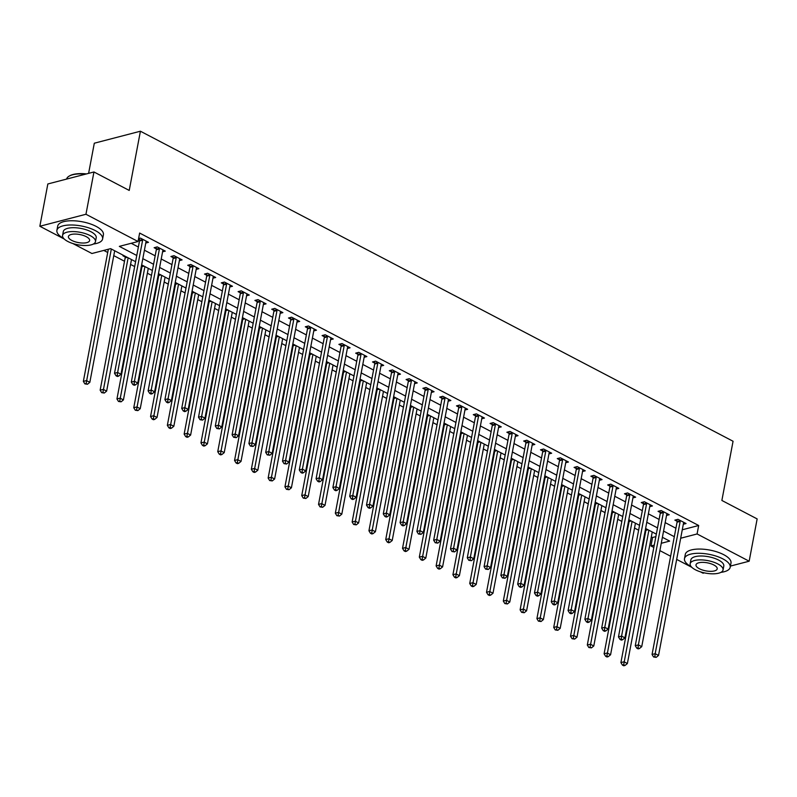 <?xml version="1.0" encoding="UTF-8"?>
<svg xmlns="http://www.w3.org/2000/svg" width="797" height="797" viewBox="0 0 797 797"><rect width="100%" height="100%" fill="white"/><g stroke="black" fill="none" stroke-linecap="round" stroke-linejoin="round"><path stroke-width="1.2" d="M88.606 173.367L94.305 143.211L140.411 131.216L733.061 441.249L721.873 500.456L757.15 518.917L749.16 561.208L730.421 566.079M704.329 572.864L703.054 573.202L700.443 571.838M691.806 567.315L676.683 559.404M670.626 556.236L659.886 550.617M653.829 547.449L650.97 545.955L654.267 545.098M651.318 536.839L652.574 537.497L650.97 545.955M103.789 250.417L107.715 252.47M113.772 255.638L124.511 261.257M130.569 264.425L134.673 266.577M140.73 269.745L141.318 270.044M147.365 273.212L151.47 275.363M157.527 278.532L158.115 278.83M164.172 281.999L168.277 284.15M174.324 287.318L174.912 287.617M180.969 290.785L185.073 292.937M191.131 296.105L191.708 296.414M197.766 299.572L201.87 301.724M207.927 304.892L208.505 305.201M214.562 308.369L218.667 310.511M224.724 313.679L225.302 313.988M231.359 317.156L235.464 319.298M241.521 322.466L242.099 322.775M248.156 325.943L252.26 328.085M258.318 331.253L258.905 331.562M264.953 334.73L269.067 336.872M275.114 340.04L275.702 340.349M281.759 343.517L285.864 345.659M291.921 348.827L292.499 349.136M298.556 352.304L302.661 354.446M308.718 357.614L309.296 357.923M315.353 361.091L319.458 363.243M325.515 366.411L326.093 366.71M332.15 369.878L336.254 372.03M342.312 375.198L342.889 375.497M348.947 378.665L353.051 380.817M359.108 383.985L359.696 384.284M365.743 387.452L369.848 389.603M375.905 392.772L376.493 393.07M382.55 396.239L386.655 398.39M392.702 401.558L393.29 401.857M399.347 405.025L403.451 407.177M409.509 410.345L410.086 410.644M416.144 413.812L420.248 415.964M426.305 419.132L426.883 419.441M432.94 422.609L437.045 424.751M443.102 427.919L443.68 428.228M449.737 431.396L453.842 433.538M459.899 436.706L460.487 437.015M466.534 440.183L470.638 442.325M476.696 445.493L477.283 445.802M483.341 448.97L487.445 451.112M493.492 454.28L494.08 454.589M500.137 457.757L504.242 459.899M510.299 463.067L510.877 463.376M516.934 466.544L521.039 468.686M527.096 471.854L527.674 472.163M533.731 475.331L537.836 477.483M543.893 480.641L544.471 480.95M550.528 484.118L554.632 486.27M560.689 489.438L561.267 489.737M567.325 492.905L571.429 495.057M577.486 498.225L578.074 498.523M584.121 501.692L588.236 503.843M594.283 507.012L594.871 507.31M600.928 510.478L605.033 512.63M611.09 515.798L611.668 516.097M617.725 519.265L621.829 521.417M627.887 524.585L628.464 524.884M634.522 528.052L638.626 530.204M644.683 533.372L645.261 533.681M135.6 261.705L110.614 248.644L91.924 253.506L72.856 243.533M64.218 239.01L39.85 226.258L85.956 214.263L138.03 241.511L119.341 246.373L136.765 255.488M85.956 214.263L93.946 171.973L47.84 183.968L39.85 226.258M652.574 537.497L655.871 536.64M652.683 532.207L652.175 532.336M635.876 523.42L635.368 523.549M619.08 514.633L618.572 514.762M602.283 505.846L601.775 505.975M585.486 497.059L584.978 497.189M568.689 488.272L568.181 488.402M551.893 479.485L551.385 479.615M535.096 470.698L534.578 470.828M518.289 461.911L517.781 462.041M501.492 453.124L500.984 453.254M484.696 444.327L484.187 444.467M467.899 435.541L467.391 435.68M451.102 426.754L450.594 426.893M434.305 417.967L433.787 418.106M417.498 409.18L416.99 409.309M400.702 400.393L400.194 400.522M383.905 391.606L383.397 391.735M367.108 382.819L366.6 382.949M350.311 374.032L349.803 374.162M333.515 365.245L332.997 365.375M316.708 356.458L316.2 356.588M299.911 347.671L299.403 347.801M283.114 338.884L282.606 339.014M266.318 330.088L265.809 330.227M249.521 321.301L249.013 321.44M232.724 312.514L232.216 312.653M215.927 303.727L215.409 303.866M199.12 294.94L198.612 295.069M182.324 286.153L181.816 286.282M165.527 277.366L165.019 277.495M148.73 268.579L148.222 268.709M131.933 259.792L131.425 259.922M123.864 255.568L122.957 255.807L125.149 256.953M115.137 251.005L114.619 251.135M682.282 529.776L698.68 525.502L139.634 233.053L138.03 241.511M131.206 243.284L138.369 247.03M144.426 250.198L155.166 255.817M161.223 258.985L171.963 264.604M178.02 267.772L188.759 273.391M194.817 276.559L205.566 282.178M211.613 285.346L222.363 290.965M228.42 294.133L239.16 299.762M245.217 302.93L255.957 308.549M262.014 311.717L272.753 317.336M278.811 320.504L289.55 326.122M295.607 329.291L306.347 334.909M312.404 338.077L323.154 343.696M329.201 346.864L339.95 352.483M346.008 355.651L356.747 361.27M362.804 364.438L373.544 370.057M379.601 373.225L390.341 378.844M396.398 382.012L407.137 387.631M413.195 390.799L423.944 396.418M429.991 399.586L440.741 405.205M446.798 408.373L457.538 414.002M463.595 417.16L474.335 422.789M480.392 425.957L491.131 431.575M497.189 434.744L507.928 440.362M513.985 443.53L524.735 449.149M530.782 452.317L541.532 457.936M547.589 461.104L558.328 466.723M564.386 469.891L575.125 475.51M581.182 478.678L591.922 484.297M597.979 487.465L608.719 493.084M614.776 496.252L625.515 501.871M631.573 505.039L642.322 510.658M648.369 513.826L659.119 519.445M665.176 522.613L675.916 528.232M683.328 524.237L686.048 523.529L677.978 519.315L674.86 520.122L677.052 521.268M666.531 515.45L669.241 514.742L661.181 510.528L658.063 511.335L660.255 512.481M649.724 506.663L652.444 505.956L644.384 501.731L641.266 502.548L643.458 503.694M632.928 497.876L635.647 497.169L627.588 492.945L624.469 493.761L626.651 494.907M616.131 489.089L618.851 488.382L610.791 484.158L607.673 484.974L609.854 486.11M599.334 480.302L602.054 479.595L593.984 475.371L590.876 476.188L593.058 477.323M582.537 471.515L585.257 470.808L577.187 466.584L574.079 467.401L576.261 468.536M565.74 462.718L568.45 462.011L560.391 457.797L557.272 458.604L559.464 459.749M548.934 453.931L551.654 453.224L543.594 449.01L540.476 449.817L542.667 450.963M532.137 445.144L534.857 444.437L526.797 440.223L523.679 441.03L525.861 442.176M515.34 436.357L518.06 435.65L510 431.436L506.882 432.243L509.064 433.389M498.543 427.571L501.263 426.863L493.194 422.649L490.085 423.456L492.267 424.602M481.747 418.784L484.466 418.076L476.397 413.862L473.288 414.669L475.47 415.815M464.95 409.997L467.66 409.289L459.6 405.075L456.482 405.882L458.673 407.028M448.153 401.21L450.863 400.502L442.803 396.288L439.685 397.095L441.877 398.241M431.346 392.423L434.066 391.716L426.006 387.491L422.888 388.308L425.08 389.454M414.55 383.636L417.269 382.929L409.21 378.705L406.091 379.521L408.273 380.667M397.753 374.849L400.473 374.142L392.413 369.918L389.295 370.735L391.476 371.87M380.956 366.062L383.676 365.355L375.606 361.131L372.498 361.948L374.68 363.083M364.159 357.275L366.879 356.568L358.809 352.344L355.691 353.161L357.883 354.296M347.362 348.478L350.072 347.781L342.013 343.557L338.894 344.364L341.086 345.509M330.556 339.691L333.276 338.984L325.216 334.77L322.098 335.577L324.289 336.723M313.759 330.904L316.479 330.197L308.419 325.983L305.301 326.79L307.483 327.936M296.962 322.118L299.682 321.41L291.622 317.196L288.504 318.003L290.686 319.149M280.165 313.331L282.885 312.623L274.816 308.409L271.707 309.216L273.889 310.362M263.369 304.544L266.088 303.836L258.019 299.622L254.91 300.429L257.092 301.575M246.572 295.757L249.282 295.049L241.222 290.835L238.104 291.642L240.295 292.788M229.765 286.97L232.485 286.262L224.425 282.048L221.307 282.855L223.499 284.001M212.968 278.183L215.688 277.476L207.628 273.261L204.51 274.068L206.692 275.214M196.172 269.396L198.891 268.689L190.832 264.465L187.713 265.281L189.895 266.427M179.375 260.609L182.095 259.902L174.025 255.678L170.917 256.495L173.098 257.64M162.578 251.822L165.298 251.115L157.228 246.891L154.12 247.708L156.302 248.843M145.781 243.035L148.491 242.328L140.431 238.104L138.588 238.582M138.419 239.489L139.505 240.056M93.946 171.973L129.224 190.433L140.411 131.216M698.68 525.502L697.086 533.96L749.16 561.208M680.678 538.234L697.086 533.96M142.822 258.656L153.572 264.275M159.619 267.443L170.369 273.062M176.426 276.23L187.165 281.849M193.223 285.017L203.962 290.636M210.019 293.804L220.759 299.433M226.816 302.591L237.556 308.22M243.613 311.388L254.363 317.007M260.41 320.175L271.159 325.794M277.217 328.962L287.956 334.581M294.013 337.749L304.753 343.368M310.81 346.536L321.55 352.154M327.607 355.323L338.346 360.941M344.404 364.109L355.153 369.728M361.2 372.896L371.95 378.515M378.007 381.683L388.747 387.302M394.804 390.47L405.543 396.089M411.601 399.257L422.34 404.876M428.397 408.044L439.137 413.663M445.194 416.831L455.934 422.46M461.991 425.628L472.741 431.247M478.788 434.415L489.537 440.034M495.595 443.202L506.334 448.821M512.391 451.989L523.131 457.608M529.188 460.776L539.928 466.394M545.985 469.563L556.724 475.181M562.782 478.349L573.531 483.968M579.578 487.136L590.328 492.755M596.385 495.923L607.125 501.542M613.182 504.71L623.921 510.329M629.979 513.497L640.718 519.116M646.775 522.284L657.515 527.903M663.572 531.071L674.322 536.7M661.271 543.285L669.669 541.093L662.397 537.298M656.339 534.129L645.6 528.501M639.543 525.343L628.803 519.714M622.746 516.546L612.006 510.927M605.949 507.759L595.21 502.14M589.152 498.972L578.403 493.353M572.356 490.185L561.606 484.566M555.549 481.398L544.809 475.779M538.752 472.611L528.012 466.992M521.955 463.824L511.216 458.205M505.159 455.037L494.419 449.418M488.362 446.25L477.622 440.631M471.565 437.463L460.815 431.844M454.768 428.676L444.019 423.058M437.961 419.889L427.222 414.271M421.165 411.103L410.425 405.474M404.368 402.306L393.628 396.687M387.571 393.519L376.832 387.9M370.774 384.732L360.025 379.113M353.978 375.945L343.228 370.326M337.171 367.158L326.431 361.539M320.374 358.371L309.635 352.752M303.577 349.584L292.838 343.965M286.781 340.797L276.041 335.178M269.984 332.01L259.234 326.391M253.187 323.223L242.437 317.604M236.38 314.436L225.641 308.818M219.583 305.649L208.844 300.031M202.787 296.863L192.047 291.234M185.99 288.076L175.25 282.447M169.193 279.279L158.454 273.66M152.396 270.492L141.647 264.873M680.17 521.387L677.061 522.194L652.056 654.486L655.174 653.679L680.17 521.387A1.863 1.345 75.4 0 0 680.19 520.71L680.17 520.451M654.835 656.648L653.59 656.977L656.18 657.356L654.835 656.648L655.174 653.679L658.531 655.433L683.527 523.141A1.863 1.345 75.4 0 1 683.746 522.563L683.856 522.384M677.061 522.194A1.863 1.345 75.4 0 0 677.081 521.517L676.862 519.604M652.056 654.486L653.59 656.977M656.18 657.356L658.531 655.433M645.809 528.62L645.919 529.616A1.863 1.345 -104.6 0 1 645.899 530.304L620.903 662.596L624.021 661.779L627.378 663.542L652.235 531.978M648.878 530.224L623.682 664.758L622.427 665.077L623.772 665.784L625.017 665.455L623.682 664.758M627.378 663.542L625.017 665.455M622.427 665.077L620.903 662.596M663.373 512.601L660.255 513.407L635.259 645.7L638.377 644.893L663.373 512.601A1.863 1.345 75.4 0 0 663.393 511.913L663.363 511.664M638.038 647.861L636.793 648.18L638.128 648.888L639.383 648.559L638.038 647.861L638.377 644.893L641.734 646.646L666.73 514.354A1.863 1.345 75.4 0 1 666.95 513.776L667.059 513.597M660.255 513.407A1.863 1.345 75.4 0 0 660.285 512.73L660.065 510.817M635.259 645.7L636.793 648.18M639.383 648.559L641.734 646.646M646.576 503.814L643.458 504.621L618.462 636.913L621.58 636.106L646.576 503.814A1.863 1.345 75.4 0 0 646.596 503.126L646.566 502.877M621.232 639.074L619.986 639.393L621.331 640.101L622.577 639.772L621.232 639.074L621.58 636.106L624.938 637.859L649.934 505.567A1.863 1.345 75.4 0 1 650.153 504.989L650.262 504.81M643.458 504.621A1.863 1.345 75.4 0 0 643.478 503.943L643.269 502.03M618.462 636.913L619.986 639.393M622.577 639.772L624.938 637.859M629.779 495.027L626.661 495.834L601.665 628.126L604.784 627.319L629.779 495.027A1.863 1.345 75.4 0 0 629.799 494.339L629.769 494.09M604.435 630.288L603.19 630.606L604.534 631.314L605.78 630.985L604.435 630.288L604.784 627.319L608.141 629.072L633.137 496.78A1.863 1.345 75.4 0 1 633.356 496.202L633.466 496.023M626.661 495.834A1.863 1.345 75.4 0 0 626.681 495.156L626.472 493.243M601.665 628.126L603.19 630.606M605.78 630.985L608.141 629.072M629.012 519.823L629.122 520.83A1.863 1.345 -104.6 0 1 629.102 521.517L604.106 653.809L607.224 652.992L610.582 654.755L635.438 523.191M632.081 521.437L606.876 655.961L605.63 656.29L606.975 656.997L608.221 656.668L606.876 655.961M610.582 654.755L608.221 656.668M605.63 656.29L604.106 653.809M612.216 511.036L612.325 512.043A1.863 1.345 -104.6 0 1 612.305 512.73L587.309 645.022L590.428 644.205L593.785 645.968L618.641 514.404M615.284 512.64L590.079 647.174L588.834 647.503L591.424 647.881L590.079 647.174M593.785 645.968L591.424 647.881M588.834 647.503L587.309 645.022M595.419 502.249L595.528 503.256A1.863 1.345 -104.6 0 1 595.508 503.943L570.513 636.235L573.621 635.418L576.988 637.182L601.845 505.617M598.487 503.853L573.282 638.387L572.037 638.716L574.627 639.094L573.282 638.387M576.988 637.182L574.627 639.094M572.037 638.716L570.513 636.235M612.983 486.24L609.864 487.047L584.868 619.339L587.987 618.532L612.983 486.24A1.863 1.345 75.4 0 0 613.003 485.552L612.973 485.303M587.638 621.501L586.393 621.819L587.738 622.527L588.983 622.198L587.638 621.501L587.987 618.532L591.344 620.285L616.34 487.993A1.863 1.345 75.4 0 1 616.559 487.415L616.659 487.236M609.864 487.047A1.863 1.345 75.4 0 0 609.884 486.369L609.675 484.446M584.868 619.339L586.393 621.819M588.983 622.198L591.344 620.285M578.622 493.463L578.732 494.469A1.863 1.345 -104.6 0 1 578.712 495.156L553.716 627.438L556.824 626.631L560.191 628.395L585.048 496.83M581.69 495.067L556.485 629.6L555.24 629.929L557.83 630.307L556.485 629.6M560.191 628.395L557.83 630.307M555.24 629.929L553.716 627.438M720.926 572.356A23.252 8.817 -169.3 0 0 730.191 567.285A23.252 8.817 -169.3 0 0 722.919 558.906A23.252 8.817 -169.3 0 0 698.929 553.287A23.252 8.817 -169.3 0 0 684.484 558.647A23.252 8.817 -169.3 0 0 691.258 566.747M730.191 567.285L730.988 563.051A23.252 8.817 -169.3 0 0 723.716 554.682A23.252 8.817 -169.3 0 0 699.726 549.053A23.252 8.817 -169.3 0 0 685.29 554.413L684.484 558.647M690.152 563.748L690.889 559.853A16.747 6.346 10.7 0 1 701.28 555.997A16.747 6.346 10.7 0 1 718.555 560.042A16.747 6.346 10.7 0 1 723.796 566.069L723.058 569.965A16.747 6.346 -169.3 0 0 717.818 563.937A16.747 6.346 -169.3 0 0 700.553 559.883A16.747 6.346 -169.3 0 0 690.152 563.748A16.747 6.346 -169.3 0 0 695.392 569.775A16.747 6.346 -169.3 0 0 712.657 573.82A16.747 6.346 -169.3 0 0 723.058 569.965M713.833 564.973A10.789 4.085 -169.3 0 0 702.705 562.363A10.789 4.085 -169.3 0 0 696 564.854A10.789 4.085 -169.3 0 0 699.377 568.729A10.789 4.085 -169.3 0 0 710.506 571.339A10.789 4.085 -169.3 0 0 717.21 568.859A10.789 4.085 -169.3 0 0 713.833 564.973M93.339 244.041A23.252 8.817 -169.3 0 0 102.604 238.97A23.252 8.817 -169.3 0 0 95.331 230.602A23.252 8.817 -169.3 0 0 71.341 224.983A23.252 8.817 -169.3 0 0 56.906 230.333A23.252 8.817 -169.3 0 0 63.67 238.442M102.604 238.97L103.401 234.746A23.252 8.817 -169.3 0 0 96.128 226.378A23.252 8.817 -169.3 0 0 72.138 220.749A23.252 8.817 -169.3 0 0 57.703 226.109L56.906 230.333M62.564 235.434L63.302 231.548A16.747 6.346 10.7 0 1 73.703 227.693A16.747 6.346 10.7 0 1 90.968 231.738A16.747 6.346 10.7 0 1 96.208 237.765L95.471 241.65A16.747 6.346 -169.3 0 0 90.23 235.633A16.747 6.346 -169.3 0 0 72.965 231.578A16.747 6.346 -169.3 0 0 62.564 235.434A16.747 6.346 -169.3 0 0 67.805 241.461A16.747 6.346 -169.3 0 0 85.07 245.516A16.747 6.346 -169.3 0 0 95.471 241.65M86.245 236.669A10.789 4.085 -169.3 0 0 75.117 234.059A10.789 4.085 -169.3 0 0 68.412 236.54A10.789 4.085 -169.3 0 0 71.79 240.425A10.789 4.085 -169.3 0 0 82.918 243.035A10.789 4.085 -169.3 0 0 89.623 240.555A10.789 4.085 -169.3 0 0 86.245 236.669M85.648 174.135A23.252 8.817 -169.3 0 0 69.229 176.077A23.252 8.817 -169.3 0 0 66.589 179.096M69.528 175.918A22.695 8.598 10.7 0 1 69.807 175.748A22.695 8.598 10.7 0 1 86.474 173.915M596.176 477.453L593.068 478.26L568.072 610.552L571.18 609.745L596.176 477.453A1.863 1.345 75.4 0 0 596.206 476.765L596.176 476.516M570.841 612.714L569.596 613.032L570.941 613.74L572.186 613.411L570.841 612.714L571.18 609.745L574.547 611.498L599.543 479.206A1.863 1.345 75.4 0 1 599.752 478.628L599.862 478.449M593.068 478.26A1.863 1.345 75.4 0 0 593.088 477.572L592.868 475.66M568.072 610.552L569.596 613.032M572.186 613.411L574.547 611.498M579.379 468.666L576.271 469.473L551.265 601.765L554.383 600.948L579.379 468.666A1.863 1.345 75.4 0 0 579.399 467.978L579.379 467.729M554.045 603.927L552.799 604.246L554.144 604.953L555.389 604.624L554.045 603.927L554.383 600.948L557.741 602.711L582.746 470.419A1.863 1.345 75.4 0 1 582.956 469.841L583.065 469.662M576.271 469.473A1.863 1.345 75.4 0 0 576.291 468.785L576.072 466.873M551.265 601.765L552.799 604.246M555.389 604.624L557.741 602.711M562.582 459.869L559.464 460.686L534.468 592.978L537.586 592.161L562.582 459.869A1.863 1.345 75.4 0 0 562.602 459.192L562.582 458.942M537.248 595.13L536.002 595.459L537.337 596.166L538.593 595.837L537.248 595.13L537.586 592.161L540.944 593.924L565.94 461.632A1.863 1.345 75.4 0 1 566.159 461.055L566.268 460.875M559.464 460.686A1.863 1.345 75.4 0 0 559.494 459.999L559.275 458.086M534.468 592.978L536.002 595.459M538.593 595.837L540.944 593.924M545.786 451.082L542.667 451.899L517.671 584.191L520.79 583.374L545.786 451.082A1.863 1.345 75.4 0 0 545.806 450.405L545.776 450.156M520.451 586.343L519.196 586.672L520.541 587.379L521.786 587.05L520.451 586.343L520.79 583.374L524.147 585.137L549.143 452.845A1.863 1.345 75.4 0 1 549.362 452.268L549.472 452.088M542.667 451.899A1.863 1.345 75.4 0 0 542.687 451.212L542.478 449.299M517.671 584.191L519.196 586.672M521.786 587.05L524.147 585.137M528.989 442.295L525.871 443.112L500.875 575.404L503.993 574.587L528.989 442.295A1.863 1.345 75.4 0 0 529.009 441.618L528.979 441.369M503.644 577.556L502.399 577.885L504.989 578.263L503.644 577.556L503.993 574.587L507.35 576.351L532.346 444.059A1.863 1.345 75.4 0 1 532.565 443.471L532.675 443.301M525.871 443.112A1.863 1.345 75.4 0 0 525.89 442.425L525.681 440.512M500.875 575.404L502.399 577.885M504.989 578.263L507.35 576.351M561.815 484.676L561.935 485.682A1.863 1.345 -104.6 0 1 561.905 486.369L536.909 618.651L540.027 617.844L543.385 619.598L568.251 488.043M564.884 486.28L539.689 620.813L538.443 621.142L541.033 621.521L539.689 620.813M543.385 619.598L541.033 621.521M538.443 621.142L536.909 618.651M545.018 475.889L545.138 476.895A1.863 1.345 -104.6 0 1 545.108 477.572L520.112 609.864L523.231 609.057L526.588 610.811L551.444 479.256M548.087 477.493L522.892 612.026L521.646 612.355L524.227 612.734L522.892 612.026M526.588 610.811L524.227 612.734M521.646 612.355L520.112 609.864M528.222 467.102L528.331 468.108A1.863 1.345 -104.6 0 1 528.311 468.785L503.315 601.077L506.434 600.271L509.791 602.024L534.648 470.469M531.29 468.706L506.085 603.239L504.84 603.568L507.43 603.947L506.085 603.239M509.791 602.024L507.43 603.947M504.84 603.568L503.315 601.077M511.425 458.315L511.535 459.321A1.863 1.345 -104.6 0 1 511.515 459.999L486.519 592.291L489.637 591.484L492.994 593.237L517.851 461.672M514.493 459.919L489.288 594.452L488.043 594.771L489.388 595.479L490.633 595.15L489.288 594.452M492.994 593.237L490.633 595.15M488.043 594.771L486.519 592.291M494.628 449.528L494.738 450.534A1.863 1.345 -104.6 0 1 494.718 451.212L469.722 583.504L472.83 582.697L476.198 584.45L501.054 452.885M497.697 451.132L472.491 585.665L471.246 585.984L472.591 586.692L473.836 586.363L472.491 585.665M476.198 584.45L473.836 586.363M471.246 585.984L469.722 583.504M512.192 433.508L509.074 434.325L484.078 566.617L487.196 565.8L512.192 433.508A1.863 1.345 75.4 0 0 512.212 432.831L512.182 432.582M486.847 568.769L485.602 569.098L488.192 569.476L486.847 568.769L487.196 565.8L490.553 567.564L515.549 435.272A1.863 1.345 75.4 0 1 515.769 434.684L515.878 434.504M509.074 434.325A1.863 1.345 75.4 0 0 509.094 433.638L508.885 431.725M484.078 566.617L485.602 569.098M488.192 569.476L490.553 567.564M477.831 440.741L477.941 441.747A1.863 1.345 -104.6 0 1 477.921 442.425L452.925 574.717L456.033 573.91L459.401 575.663L484.257 444.098M480.9 442.345L455.695 576.879L454.449 577.197L455.794 577.905L457.04 577.576L455.695 576.879M459.401 575.663L457.04 577.576M454.449 577.197L452.925 574.717M495.385 424.721L492.277 425.538L467.281 557.82L470.389 557.013L495.385 424.721A1.863 1.345 75.4 0 0 495.415 424.044L495.385 423.795M470.051 559.982L468.805 560.311L471.396 560.689L470.051 559.982L470.389 557.013L473.757 558.777L498.753 426.485A1.863 1.345 75.4 0 1 498.962 425.897L499.071 425.718M492.277 425.538A1.863 1.345 75.4 0 0 492.297 424.851L492.078 422.938M467.281 557.82L468.805 560.311M471.396 560.689L473.757 558.777M461.025 431.954L461.144 432.96A1.863 1.345 -104.6 0 1 461.124 433.638L436.118 565.93L439.237 565.123L442.594 566.876L467.46 435.311M464.093 433.558L438.898 568.092L437.653 568.41L438.998 569.118L440.243 568.789L438.898 568.092M442.594 566.876L440.243 568.789M437.653 568.41L436.118 565.93M478.589 415.934L475.48 416.741L450.484 549.033L453.593 548.226L478.589 415.934A1.863 1.345 75.4 0 0 478.618 415.257L478.589 415.008M453.254 551.195L452.009 551.524L454.599 551.903L453.254 551.195L453.593 548.226L456.95 549.98L481.956 417.698A1.863 1.345 75.4 0 1 482.165 417.11L482.275 416.931M475.48 416.741A1.863 1.345 75.4 0 0 475.5 416.064L475.281 414.151M450.484 549.033L452.009 551.524M454.599 551.903L456.95 549.98M444.228 423.167L444.347 424.163A1.863 1.345 -104.6 0 1 444.318 424.851L419.322 557.143L422.44 556.336L425.797 558.089L450.654 426.525M447.296 424.771L422.101 559.305L420.856 559.624L422.191 560.331L423.446 560.002L422.101 559.305M425.797 558.089L423.446 560.002M420.856 559.624L419.322 557.143M461.792 407.147L458.673 407.954L433.678 540.246L436.796 539.439L461.792 407.147A1.863 1.345 75.4 0 0 461.812 406.47L461.792 406.211M436.457 542.408L435.212 542.737L437.802 543.116L436.457 542.408L436.796 539.439L440.153 541.193L465.149 408.901A1.863 1.345 75.4 0 1 465.368 408.323L465.478 408.144M458.673 407.954A1.863 1.345 75.4 0 0 458.703 407.277L458.484 405.364M433.678 540.246L435.212 542.737M437.802 543.116L440.153 541.193M427.431 414.38L427.541 415.376A1.863 1.345 -104.6 0 1 427.521 416.064L402.525 548.356L405.643 547.539L409 549.302L433.857 417.738M430.5 415.984L405.294 550.518L404.049 550.837L405.394 551.544L406.639 551.215L405.294 550.518M409 549.302L406.639 551.215M404.049 550.837L402.525 548.356M444.995 398.361L441.877 399.167L416.881 531.46L419.999 530.653L444.995 398.361A1.863 1.345 75.4 0 0 445.015 397.673L444.985 397.424M419.66 533.621L418.405 533.95L420.995 534.329L419.66 533.621L419.999 530.653L423.356 532.406L448.352 400.114A1.863 1.345 75.4 0 1 448.572 399.536L448.681 399.357M441.877 399.167A1.863 1.345 75.4 0 0 441.907 398.49L441.687 396.577M416.881 531.46L418.405 533.95M420.995 534.329L423.356 532.406M410.634 405.583L410.744 406.59A1.863 1.345 -104.6 0 1 410.724 407.277L385.728 539.569L388.846 538.752L392.204 540.515L417.06 408.951M413.703 407.197L388.498 541.721L387.252 542.05L388.597 542.757L389.843 542.428L388.498 541.721M392.204 540.515L389.843 542.428M387.252 542.05L385.728 539.569M428.198 389.574L425.08 390.381L400.084 522.673L403.202 521.866L428.198 389.574A1.863 1.345 75.4 0 0 428.218 388.886L428.188 388.637M402.854 524.834L401.608 525.153L402.953 525.861L404.199 525.532L402.854 524.834L403.202 521.866L406.56 523.619L431.556 391.327A1.863 1.345 75.4 0 1 431.775 390.749L431.884 390.57M425.08 390.381A1.863 1.345 75.4 0 0 425.1 389.703L424.891 387.79M400.084 522.673L401.608 525.153M404.199 525.532L406.56 523.619M393.838 396.796L393.947 397.803A1.863 1.345 -104.6 0 1 393.927 398.49L368.931 530.782L372.05 529.965L375.407 531.729L400.263 400.164M396.906 398.41L371.701 532.934L370.456 533.263L371.8 533.97L373.046 533.641L371.701 532.934M375.407 531.729L373.046 533.641M370.456 533.263L368.931 530.782M411.401 380.787L408.283 381.594L383.287 513.886L386.406 513.079L411.401 380.787A1.863 1.345 75.4 0 0 411.421 380.099L411.391 379.85M386.057 516.048L384.812 516.366L386.156 517.074L387.402 516.745L386.057 516.048L386.406 513.079L389.763 514.832L414.759 382.54A1.863 1.345 75.4 0 1 414.978 381.962L415.088 381.783M408.283 381.594A1.863 1.345 75.4 0 0 408.303 380.916L408.094 379.003M383.287 513.886L384.812 516.366M387.402 516.745L389.763 514.832M394.605 372L391.486 372.807L366.49 505.099L369.599 504.292L394.605 372A1.863 1.345 75.4 0 0 394.625 371.312L394.595 371.063M369.26 507.261L368.015 507.579L369.36 508.287L370.605 507.958L369.26 507.261L369.599 504.292L372.966 506.045L397.962 373.753A1.863 1.345 75.4 0 1 398.171 373.175L398.281 372.996M391.486 372.807A1.863 1.345 75.4 0 0 391.506 372.129L391.297 370.207M366.49 505.099L368.015 507.579M370.605 507.958L372.966 506.045M377.798 363.213L374.69 364.02L349.694 496.312L352.802 495.505L377.798 363.213A1.863 1.345 75.4 0 0 377.828 362.525L377.798 362.276M352.463 498.474L351.218 498.792L352.563 499.5L353.808 499.171L352.463 498.474L352.802 495.505L356.169 497.258L381.165 364.966A1.863 1.345 75.4 0 1 381.374 364.388L381.484 364.209M374.69 364.02A1.863 1.345 75.4 0 0 374.71 363.342L374.49 361.42M349.694 496.312L351.218 498.792M353.808 499.171L356.169 497.258M361.001 354.426L357.883 355.233L332.887 487.525L336.005 486.718L361.001 354.426A1.863 1.345 75.4 0 0 361.021 353.738L361.001 353.489M335.667 489.687L334.421 490.006L335.766 490.713L337.011 490.384L335.667 489.687L336.005 486.718L339.363 488.471L364.359 356.179A1.863 1.345 75.4 0 1 364.578 355.601L364.687 355.422M357.883 355.233A1.863 1.345 75.4 0 0 357.913 354.545L357.694 352.633M332.887 487.525L334.421 490.006M337.011 490.384L339.363 488.471M344.204 345.639L341.086 346.446L316.09 478.738L319.208 477.921L344.204 345.639A1.863 1.345 75.4 0 0 344.224 344.952L344.194 344.702M318.87 480.9L317.624 481.219L318.959 481.926L320.215 481.597L318.87 480.9L319.208 477.921L322.566 479.684L347.562 347.392A1.863 1.345 75.4 0 1 347.781 346.815L347.89 346.635M341.086 346.446A1.863 1.345 75.4 0 0 341.116 345.759L340.897 343.846M316.09 478.738L317.624 481.219M320.215 481.597L322.566 479.684M327.408 336.842L324.289 337.659L299.293 469.951L302.412 469.134L327.408 336.842A1.863 1.345 75.4 0 0 327.428 336.165L327.398 335.916M302.063 472.103L300.818 472.432L302.163 473.139L303.408 472.81L302.063 472.103L302.412 469.134L305.769 470.897L330.765 338.605A1.863 1.345 75.4 0 1 330.984 338.028L331.094 337.848M324.289 337.659A1.863 1.345 75.4 0 0 324.309 336.972L324.1 335.059M299.293 469.951L300.818 472.432M303.408 472.81L305.769 470.897M310.611 328.055L307.493 328.872L282.497 461.164L285.615 460.347L310.611 328.055A1.863 1.345 75.4 0 0 310.631 327.378L310.601 327.129M285.266 463.316L284.021 463.645L286.611 464.023L285.266 463.316L285.615 460.347L288.972 462.111L313.968 329.819A1.863 1.345 75.4 0 1 314.187 329.231L314.297 329.061M307.493 328.872A1.863 1.345 75.4 0 0 307.512 328.185L307.303 326.272M282.497 461.164L284.021 463.645M286.611 464.023L288.972 462.111M293.814 319.268L290.696 320.085L265.7 452.377L268.808 451.56L293.814 319.268A1.863 1.345 75.4 0 0 293.834 318.591L293.804 318.342M268.469 454.529L267.224 454.858L269.814 455.236L268.469 454.529L268.808 451.56L272.175 453.324L297.171 321.032A1.863 1.345 75.4 0 1 297.391 320.444L297.49 320.274M290.696 320.085A1.863 1.345 75.4 0 0 290.716 319.398L290.507 317.485M265.7 452.377L267.224 454.858M269.814 455.236L272.175 453.324M377.041 388.009L377.15 389.016A1.863 1.345 -104.6 0 1 377.13 389.703L352.135 521.995L355.243 521.178L358.61 522.942L383.467 391.377M380.109 389.613L354.904 524.147L353.659 524.476L356.249 524.854L354.904 524.147M358.61 522.942L356.249 524.854M353.659 524.476L352.135 521.995M360.234 379.223L360.354 380.229A1.863 1.345 -104.6 0 1 360.334 380.916L335.328 513.208L338.446 512.391L341.803 514.155L366.67 382.59M363.302 380.827L338.107 515.36L336.862 515.689L339.452 516.067L338.107 515.36M341.803 514.155L339.452 516.067M336.862 515.689L335.328 513.208M343.437 370.436L343.557 371.442A1.863 1.345 -104.6 0 1 343.527 372.129L318.531 504.411L321.649 503.604L325.007 505.368L349.873 373.803M346.506 372.04L321.311 506.573L320.065 506.902L322.655 507.281L321.311 506.573M325.007 505.368L322.655 507.281M320.065 506.902L318.531 504.411M326.64 361.649L326.75 362.655A1.863 1.345 -104.6 0 1 326.73 363.332L301.734 495.624L304.852 494.817L308.21 496.571L333.066 365.016M329.709 363.253L304.514 497.786L303.258 498.115L305.849 498.494L304.514 497.786M308.21 496.571L305.849 498.494M303.258 498.115L301.734 495.624M309.844 352.862L309.953 353.868A1.863 1.345 -104.6 0 1 309.933 354.545L284.937 486.837L288.056 486.031L291.413 487.784L316.27 356.229M312.912 354.466L287.707 488.999L286.462 489.328L289.052 489.707L287.707 488.999M291.413 487.784L289.052 489.707M286.462 489.328L284.937 486.837M293.047 344.075L293.157 345.081A1.863 1.345 -104.6 0 1 293.137 345.759L268.141 478.051L271.259 477.244L274.616 478.997L299.473 347.432M296.115 345.679L270.91 480.212L269.665 480.541L272.255 480.92L270.91 480.212M274.616 478.997L272.255 480.92M269.665 480.541L268.141 478.051M276.25 335.288L276.36 336.294A1.863 1.345 -104.6 0 1 276.34 336.972L251.344 469.264L254.452 468.457L257.82 470.21L282.676 338.645M279.319 336.892L254.113 471.425L252.868 471.744L254.213 472.452L255.458 472.123L254.113 471.425M257.82 470.21L255.458 472.123M252.868 471.744L251.344 469.264M259.453 326.501L259.563 327.507A1.863 1.345 -104.6 0 1 259.543 328.185L234.547 460.477L237.655 459.67L241.013 461.423L265.879 329.858M262.522 328.105L237.317 462.639L236.071 462.957L237.416 463.665L238.662 463.336L237.317 462.639M241.013 461.423L238.662 463.336M236.071 462.957L234.547 460.477M277.007 310.481L273.899 311.298L248.903 443.58L252.011 442.773L277.007 310.481A1.863 1.345 75.4 0 0 277.037 309.804L277.007 309.555M251.673 445.742L250.427 446.071L253.018 446.45L251.673 445.742L252.011 442.773L255.379 444.537L280.375 312.245A1.863 1.345 75.4 0 1 280.584 311.657L280.693 311.478M273.899 311.298A1.863 1.345 75.4 0 0 273.919 310.611L273.7 308.698M248.903 443.58L250.427 446.071M253.018 446.45L255.379 444.537M242.647 317.714L242.766 318.72A1.863 1.345 -104.6 0 1 242.736 319.398L217.74 451.69L220.859 450.883L224.216 452.636L249.082 321.071M245.715 319.318L220.52 453.852L219.275 454.17L220.62 454.878L221.865 454.549L220.52 453.852M224.216 452.636L221.865 454.549M219.275 454.17L217.74 451.69M260.211 301.694L257.102 302.511L232.096 434.793L235.215 433.986L260.211 301.694A1.863 1.345 75.4 0 0 260.23 301.017L260.211 300.768M234.876 436.955L233.631 437.284L236.221 437.663L234.876 436.955L235.215 433.986L238.572 435.74L263.568 303.458A1.863 1.345 75.4 0 1 263.787 302.87L263.897 302.691M257.102 302.511A1.863 1.345 75.4 0 0 257.122 301.824L256.903 299.911M232.096 434.793L233.631 437.284M236.221 437.663L238.572 435.74M225.85 308.927L225.969 309.933A1.863 1.345 -104.6 0 1 225.94 310.611L200.944 442.903L204.062 442.096L207.419 443.849L232.276 312.285M228.918 310.531L203.723 445.065L202.468 445.384L203.813 446.091L205.058 445.762L203.723 445.065M207.419 443.849L205.058 445.762M202.468 445.384L200.944 442.903M243.414 292.907L240.295 293.714L215.3 426.006L218.418 425.2L243.414 292.907A1.863 1.345 75.4 0 0 243.434 292.23L243.414 291.971M218.079 428.168L216.834 428.497L219.424 428.876L218.079 428.168L218.418 425.2L221.775 426.953L246.771 294.661A1.863 1.345 75.4 0 1 246.99 294.083L247.1 293.904M240.295 293.714A1.863 1.345 75.4 0 0 240.325 293.037L240.106 291.124M215.3 426.006L216.834 428.497M219.424 428.876L221.775 426.953M209.053 300.14L209.163 301.136A1.863 1.345 -104.6 0 1 209.143 301.824L184.147 434.116L187.265 433.309L190.622 435.062L215.479 303.498M212.122 301.744L186.916 436.278L185.671 436.597L187.016 437.304L188.261 436.975L186.916 436.278M190.622 435.062L188.261 436.975M185.671 436.597L184.147 434.116M226.617 284.121L223.499 284.928L198.503 417.22L201.621 416.413L226.617 284.121A1.863 1.345 75.4 0 0 226.637 283.443L226.607 283.184M201.272 419.381L200.027 419.71L202.617 420.089L201.272 419.381L201.621 416.413L204.978 418.166L229.974 285.874A1.863 1.345 75.4 0 1 230.194 285.296L230.303 285.117M223.499 284.928A1.863 1.345 75.4 0 0 223.519 284.25L223.309 282.337M198.503 417.22L200.027 419.71M202.617 420.089L204.978 418.166M192.256 291.353L192.366 292.35A1.863 1.345 -104.6 0 1 192.346 293.037L167.35 425.329L170.468 424.512L173.826 426.275L198.682 294.711M195.325 292.957L170.12 427.491L168.874 427.81L170.219 428.517L171.465 428.188L170.12 427.491M173.826 426.275L171.465 428.188M168.874 427.81L167.35 425.329M209.82 275.334L206.702 276.141L181.706 408.433L184.824 407.626L209.82 275.334A1.863 1.345 75.4 0 0 209.84 274.646L209.81 274.397M184.476 410.594L183.23 410.913L184.575 411.621L185.821 411.292L184.476 410.594L184.824 407.626L188.182 409.379L213.178 277.087A1.863 1.345 75.4 0 1 213.397 276.509L213.506 276.33M206.702 276.141A1.863 1.345 75.4 0 0 206.722 275.463L206.513 273.55M181.706 408.433L183.23 410.913M185.821 411.292L188.182 409.379M175.46 282.556L175.569 283.563A1.863 1.345 -104.6 0 1 175.549 284.25L150.553 416.542L153.662 415.725L157.029 417.489L181.885 285.924M178.528 284.17L153.323 418.694L152.078 419.023L153.422 419.73L154.668 419.401L153.323 418.694M157.029 417.489L154.668 419.401M152.078 419.023L150.553 416.542M193.023 266.547L189.905 267.354L164.909 399.646L168.028 398.839L193.023 266.547A1.863 1.345 75.4 0 0 193.043 265.859L193.013 265.61M167.679 401.808L166.434 402.126L167.778 402.834L169.024 402.505L167.679 401.808L168.028 398.839L171.385 400.592L196.381 268.3A1.863 1.345 75.4 0 1 196.6 267.722L196.71 267.543M189.905 267.354A1.863 1.345 75.4 0 0 189.925 266.676L189.716 264.763M164.909 399.646L166.434 402.126M169.024 402.505L171.385 400.592M158.663 273.769L158.772 274.776A1.863 1.345 -104.6 0 1 158.752 275.463L133.757 407.755L136.865 406.938L140.232 408.702L165.089 277.137M161.731 275.373L136.526 409.907L135.281 410.236L137.871 410.614L136.526 409.907M140.232 408.702L137.871 410.614M135.281 410.236L133.757 407.755M176.217 257.76L173.108 258.567L148.112 390.859L151.221 390.052L176.217 257.76A1.863 1.345 75.4 0 0 176.247 257.072L176.217 256.823M150.882 393.021L149.637 393.339L150.982 394.047L152.227 393.718L150.882 393.021L151.221 390.052L154.588 391.805L179.584 259.513A1.863 1.345 75.4 0 1 179.793 258.935L179.903 258.756M173.108 258.567A1.863 1.345 75.4 0 0 173.128 257.889L172.909 255.976M148.112 390.859L149.637 393.339M152.227 393.718L154.588 391.805M141.856 264.983L141.976 265.989A1.863 1.345 -104.6 0 1 141.946 266.676L116.95 398.968L120.068 398.151L123.425 399.915L148.292 268.35M144.924 266.587L119.729 401.12L118.484 401.449L121.074 401.827L119.729 401.12M123.425 399.915L121.074 401.827M118.484 401.449L116.95 398.968M159.42 248.973L156.312 249.78L131.306 382.072L134.424 381.265L159.42 248.973A1.863 1.345 75.4 0 0 159.45 248.285L159.42 248.036M134.085 384.234L132.84 384.553L134.185 385.26L135.43 384.931L134.085 384.234L134.424 381.265L137.781 383.018L162.787 250.726A1.863 1.345 75.4 0 1 162.996 250.148L163.106 249.969M156.312 249.78A1.863 1.345 75.4 0 0 156.332 249.102L156.112 247.18M131.306 382.072L132.84 384.553M135.43 384.931L137.781 383.018M125.059 256.196L125.179 257.202A1.863 1.345 -104.6 0 1 125.149 257.889L100.153 390.171L103.271 389.364L106.629 391.128L131.485 259.563M128.128 257.8L102.933 392.333L101.687 392.662L104.277 393.041L102.933 392.333M106.629 391.128L104.277 393.041M101.687 392.662L100.153 390.171M142.623 240.186L139.505 240.993L114.509 373.285L117.627 372.478L142.623 240.186A1.863 1.345 75.4 0 0 142.643 239.499L142.623 239.249M117.289 375.447L116.043 375.766L117.388 376.473L118.633 376.144L117.289 375.447L117.627 372.478L120.985 374.231L145.981 241.939A1.863 1.345 75.4 0 1 146.2 241.361L146.309 241.182M139.505 240.993A1.863 1.345 75.4 0 0 139.535 240.305L139.316 238.393M114.509 373.285L116.043 375.766M118.633 376.144L120.985 374.231M108.332 249.242L83.356 381.384L86.474 380.577L89.832 382.331L114.688 250.776M111.331 249.013L86.126 383.546L84.88 383.875L87.471 384.254L86.126 383.546M89.832 382.331L87.471 384.254M84.88 383.875L83.356 381.384M680.19 520.71L677.081 521.517M645.919 529.616L647.134 529.308M645.899 530.304L647.991 529.756M663.393 511.913L660.285 512.73M646.596 503.126L643.478 503.943M629.799 494.339L626.681 495.156M629.122 520.83L630.337 520.521M629.102 521.517L631.194 520.969M612.325 512.043L613.531 511.734M612.305 512.73L614.397 512.182M595.528 503.256L596.734 502.947M595.508 503.943L597.601 503.395M613.003 485.552L609.884 486.369M578.732 494.469L579.937 494.16M578.712 495.156L580.804 494.608M596.206 476.765L593.088 477.572M579.399 467.978L576.291 468.785M562.602 459.192L559.494 459.999M545.806 450.405L542.687 451.212M529.009 441.618L525.89 442.425M561.935 485.682L563.14 485.363M561.905 486.369L564.007 485.821M545.138 476.895L546.343 476.576M545.108 477.572L547.2 477.034M528.331 468.108L529.547 467.789M528.311 468.785L530.404 468.247M511.535 459.321L512.74 459.002M511.515 459.999L513.607 459.461M494.738 450.534L495.943 450.215M494.718 451.212L496.81 450.674M512.212 432.831L509.094 433.638M477.941 441.747L479.146 441.428M477.921 442.425L480.013 441.877M495.415 424.044L492.297 424.851M461.144 432.96L462.35 432.641M461.124 433.638L463.216 433.09M478.618 415.257L475.5 416.064M444.347 424.163L445.553 423.855M444.318 424.851L446.42 424.303M461.812 406.47L458.703 407.277M427.541 415.376L428.756 415.068M427.521 416.064L429.613 415.516M445.015 397.673L441.907 398.49M410.744 406.59L411.949 406.281M410.724 407.277L412.816 406.729M428.218 388.886L425.1 389.703M393.947 397.803L395.153 397.494M393.927 398.49L396.019 397.942M411.421 380.099L408.303 380.916M394.625 371.312L391.506 372.129M377.828 362.525L374.71 363.342M361.021 353.738L357.913 354.545M344.224 344.952L341.116 345.759M327.428 336.165L324.309 336.972M310.631 327.378L307.512 328.185M293.834 318.591L290.716 319.398M377.15 389.016L378.356 388.707M377.13 389.703L379.223 389.155M360.354 380.229L361.559 379.92M360.334 380.916L362.426 380.368M343.557 371.442L344.762 371.133M343.527 372.129L345.629 371.581M326.75 362.655L327.965 362.336M326.73 363.332L328.822 362.794M309.953 353.868L311.169 353.549M309.933 354.545L312.025 354.007M293.157 345.081L294.362 344.762M293.137 345.759L295.229 345.221M276.36 336.294L277.565 335.975M276.34 336.972L278.432 336.434M259.563 327.507L260.768 327.188M259.543 328.185L261.635 327.637M277.037 309.804L273.919 310.611M242.766 318.72L243.972 318.401M242.736 319.398L244.838 318.85M260.23 301.017L257.122 301.824M225.969 309.933L227.175 309.615M225.94 310.611L228.032 310.063M243.434 292.23L240.325 293.037M209.163 301.136L210.378 300.828M209.143 301.824L211.235 301.276M226.637 283.443L223.519 284.25M192.366 292.35L193.571 292.041M192.346 293.037L194.438 292.489M209.84 274.646L206.722 275.463M175.569 283.563L176.775 283.254M175.549 284.25L177.641 283.702M193.043 265.859L189.925 266.676M158.772 274.776L159.978 274.467M158.752 275.463L160.845 274.915M176.247 257.072L173.128 257.889M141.976 265.989L143.181 265.68M141.946 266.676L144.048 266.128M159.45 248.285L156.332 249.102M125.179 257.202L126.384 256.893M125.149 257.889L127.251 257.341M142.643 239.499L139.535 240.305M69.807 175.748L69.229 176.077"/></g></svg>
